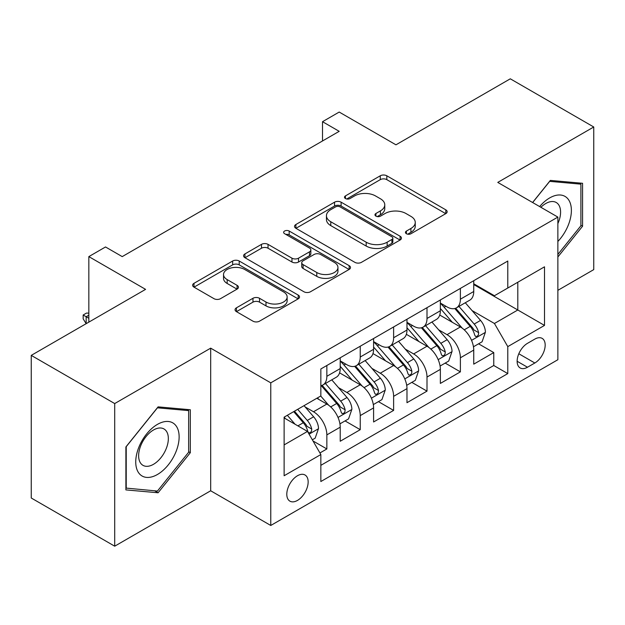 <?xml version="1.0" encoding="UTF-8"?>
<svg xmlns="http://www.w3.org/2000/svg" width="625" height="625" viewBox="0 0 625 625"><rect width="100%" height="100%" fill="white"/><g stroke="black" fill="none" stroke-linecap="round" stroke-linejoin="round"><path stroke-width="0.94" d="M406.398 233.727A3.242 1.875 0 0 0 410.984 233.727L445.805 213.625A4.633 2.672 0 0 0 447.156 211.734A4.633 2.672 0 0 0 445.805 209.844L386.82 175.789A4.633 2.672 0 0 0 380.266 175.789L345.453 195.891A3.242 1.875 0 0 0 344.5 197.219A3.242 1.875 0 0 0 345.453 198.539A3.242 1.875 0 0 0 350.039 198.539L354.547 195.938A14.828 8.562 0 0 1 375.516 195.938L380.43 198.773A14.828 8.562 0 0 1 384.773 204.828A14.828 8.562 0 0 1 380.43 210.883L375.922 213.484A3.242 1.875 0 0 0 374.977 214.812A3.242 1.875 0 0 0 375.922 216.133A3.242 1.875 0 0 0 380.516 216.133L385.016 213.531A14.828 8.562 0 0 1 405.992 213.531L410.906 216.367A14.828 8.562 0 0 1 415.25 222.422A14.828 8.562 0 0 1 410.906 228.477L406.398 231.078A3.242 1.875 0 0 0 405.453 232.406A3.242 1.875 0 0 0 406.398 233.727L406.398 231.078M297.477 500.414A15.109 8.719 120 0 0 307.344 487.102A15.109 8.719 120 0 0 305.031 475A15.109 8.719 120 0 0 297.477 475.742A15.109 8.719 120 0 0 287.609 489.062A15.109 8.719 120 0 0 289.922 501.164A15.109 8.719 120 0 0 297.477 500.414M236.422 307.836A4.633 2.672 0 0 0 235.062 309.727A4.633 2.672 0 0 0 236.422 311.625L252.969 321.172A4.633 2.672 0 0 0 259.516 321.172L298.188 298.852A4.633 2.672 0 0 0 299.539 296.961A4.633 2.672 0 0 0 298.188 295.07L239.203 261.016A4.633 2.672 0 0 0 232.648 261.016L193.984 283.336A4.633 2.672 0 0 0 192.625 285.234A4.633 2.672 0 0 0 193.984 287.125L213.977 298.664A4.633 2.672 0 0 0 220.523 298.664L237.07 289.109A4.633 2.672 0 0 0 238.43 287.219A4.633 2.672 0 0 0 237.07 285.328L227.164 279.602A12.398 7.156 0 0 1 223.531 274.539A12.398 7.156 0 0 1 231.18 267.93A12.398 7.156 0 0 1 244.695 269.484L283.523 291.898A12.398 7.156 0 0 1 287.148 296.961A12.398 7.156 0 0 1 279.5 303.57A12.398 7.156 0 0 1 265.992 302.023L259.516 298.281A4.633 2.672 0 0 0 252.969 298.281L236.422 307.836L236.422 311.625M557.867 290.336L593.75 269.617L593.75 126.992L510.297 78.812L395.953 144.82L339.203 112.055L322.516 121.695L339.203 131.328L122.219 256.609L105.523 246.969L88.836 256.609L88.836 322.133M114.703 403.562L114.703 546.188L210.68 490.781L210.68 348.156L114.703 403.562L31.25 355.383L145.586 289.367L88.836 256.609M210.68 348.156L270.773 382.844L557.867 217.094L557.867 359.719L270.773 525.469L270.773 382.844M593.75 126.992L497.773 182.406L557.867 217.094M354.875 262.344A4.633 2.672 0 0 0 361.43 262.344L400.094 240.016A4.633 2.672 0 0 0 401.445 238.125A4.633 2.672 0 0 0 400.094 236.234L341.109 202.18A4.633 2.672 0 0 0 334.555 202.18L295.891 224.508A4.633 2.672 0 0 0 294.531 226.398A4.633 2.672 0 0 0 295.891 228.289L354.875 262.344M285.883 234.43A3.242 1.875 0 0 1 289.172 234.883L289.172 231.031L349.141 265.648A4.633 2.672 0 0 1 350.492 267.539A4.633 2.672 0 0 1 349.141 269.438L310.477 291.758A4.633 2.672 0 0 1 303.922 291.758L244.938 257.703L244.938 253.922A4.633 2.672 0 0 0 243.578 255.812A4.633 2.672 0 0 0 244.938 257.703M244.938 253.922L261.484 244.367A4.633 2.672 0 0 1 268.039 244.367L291.961 258.18A4.633 2.672 0 0 0 298.516 258.18L309.492 251.844A4.633 2.672 0 0 0 310.844 249.945A4.633 2.672 0 0 0 309.492 248.055L284.586 233.68A3.242 1.875 0 0 1 283.633 232.352A3.242 1.875 0 0 1 285.641 230.625A3.242 1.875 0 0 1 289.172 231.031M114.703 546.188L31.25 498.008L31.25 355.383M319.93 452.953L326.852 448.953L313 440.961M305.117 406.922L313.5 411.758A18.883 10.906 60 0 1 326.852 434.883L340.211 427.18L340.211 441.25L360.234 429.68L345.047 420.914M338.5 387.648L346.883 392.484A18.883 10.906 60 0 1 360.234 415.609L373.594 407.906L373.594 421.977L393.617 410.406L378.43 401.641M371.883 368.375L380.266 373.211A18.883 10.906 60 0 1 393.617 396.336L406.977 388.633L406.977 402.703L427 391.133L411.812 382.367M405.266 349.102L413.648 353.938A18.883 10.906 60 0 1 427 377.062L440.359 369.359L440.359 383.43L460.383 371.859L460.383 357.789A18.883 10.906 -120 0 0 447.031 334.664L438.648 329.828M445.195 363.094L460.383 371.859M340.211 427.18A18.883 10.906 -120 0 0 326.852 404.047L316.836 398.266M373.594 407.906A18.883 10.906 -120 0 0 360.234 384.773L339.594 372.859M406.977 388.633A18.883 10.906 -120 0 0 393.617 365.5L372.977 353.586M440.359 369.359A18.883 10.906 -120 0 0 427 346.227L406.359 334.312M534.828 339.102L527.484 343.336A14.633 8.453 120 0 0 517.922 356.234A14.633 8.453 120 0 0 520.164 367.961A14.633 8.453 120 0 0 527.484 367.234L534.828 363A14.633 8.453 120 0 0 544.391 350.102A14.633 8.453 120 0 0 542.148 338.375A14.633 8.453 120 0 0 534.828 339.102M284.125 444.906L307.492 431.414L320.844 454.547L320.844 481.531L507.789 373.594L507.789 346.617L494.438 323.484L472.031 310.555M320.844 454.547L284.125 475.742L284.125 417.156L320.844 395.953L320.844 368.969L507.789 261.039L507.789 288.023L544.508 266.82L544.508 325.414L507.789 346.617M340.211 360.875L346.883 364.734A18.883 10.906 60 0 0 356.328 365.664L369.68 357.953A18.883 10.906 -120 0 0 373.594 349.312L373.594 338.516M373.594 341.602L380.266 345.461A18.883 10.906 60 0 0 389.711 346.391L403.062 338.68A18.883 10.906 -120 0 0 406.977 330.039L406.977 319.242M406.977 322.328L413.648 326.188A18.883 10.906 60 0 0 423.094 327.117L436.445 319.406A18.883 10.906 -120 0 0 440.359 310.766L440.359 299.969M320.844 465.336L493.766 365.5L493.766 352.586L473.742 364.156L473.742 350.086A18.883 10.906 -120 0 0 460.383 326.953L439.742 315.039M440.359 303.055L447.031 306.914A18.883 10.906 -120 0 0 456.477 307.844A18.883 10.906 -120 0 0 460.383 299.203L460.383 288.406M456.477 307.844L469.828 300.133A18.883 10.906 -120 0 0 473.742 291.492L473.742 280.695M326.852 365.5L326.852 376.297A18.883 10.906 60 0 1 322.945 384.938A18.883 10.906 60 0 1 320.844 385.703M322.945 384.938L336.297 377.227A18.883 10.906 -120 0 0 340.211 368.586L340.211 357.789M360.234 346.227L360.234 357.023A18.883 10.906 60 0 1 356.328 365.664M393.617 326.953L393.617 337.75A18.883 10.906 60 0 1 389.711 346.391M427 307.68L427 318.477A18.883 10.906 60 0 1 423.094 327.117M427 377.062L427 391.133M393.617 396.336L393.617 410.406M360.234 415.609L360.234 429.68M326.852 434.883L326.852 448.953M307.492 431.414L284.125 417.922M494.438 323.484L517.805 309.992L517.805 282.242L544.508 266.82M473.742 284.555L544.508 325.414M473.742 283.781L494.438 295.734L507.789 288.023M210.68 490.781L270.773 525.469M322.516 121.695L322.516 140.969M478.578 343.82L493.766 352.586M493.766 365.5L507.789 373.594M557.867 256.969L582.57 226.234L582.57 183.289L550.352 180.406L532.594 202.508M125.891 489.898L158.102 492.773L190.32 452.703L190.32 409.75L158.102 406.867L125.891 446.945L125.891 489.898M580.898 225.273L582.57 226.234M188.648 451.734L190.32 452.703M154.703 490.812L158.102 492.773M407.695 234.188L410.906 232.328A14.828 8.562 0 0 0 415.25 226.281L415.25 222.422M384.773 204.828L384.773 208.688A14.828 8.562 0 0 1 380.43 214.734L377.219 216.594M445.742 213.664L386.82 179.648A4.633 2.672 0 0 0 380.266 179.648L346.75 199M400.031 240.055L341.109 206.039A4.633 2.672 0 0 0 334.555 206.039L295.953 228.32M391.898 239.453A3.242 1.875 0 0 0 392.852 238.125A3.242 1.875 0 0 0 391.898 236.805L340.125 206.914A3.242 1.875 0 0 0 335.539 206.914L330.789 209.656A14.828 8.562 0 0 0 326.445 215.711A14.828 8.562 0 0 0 330.789 221.758L366.18 242.195A14.828 8.562 0 0 0 387.148 242.195L391.898 239.453L391.898 243.305A3.242 1.875 0 0 0 392.852 241.977L392.852 238.125M326.445 215.711L326.445 219.563A14.828 8.562 0 0 0 330.789 225.617L330.789 221.758M391.898 243.305L387.148 246.047A14.828 8.562 0 0 1 366.18 246.047L330.789 225.617M245 257.742L261.484 248.227L261.484 244.367M310.844 249.945L310.844 253.805A4.633 2.672 0 0 1 309.492 255.695L298.516 262.031A4.633 2.672 0 0 1 291.961 262.031L268.039 248.227A4.633 2.672 0 0 0 261.484 248.227M289.172 234.883L349.078 269.469M316.781 272.508A12.398 7.156 0 0 0 330.289 274.062A12.398 7.156 0 0 0 337.945 267.445A12.398 7.156 0 0 0 334.312 262.391L320.633 254.492A4.633 2.672 0 0 0 314.078 254.492L303.102 260.828A4.633 2.672 0 0 0 301.742 262.719A4.633 2.672 0 0 0 303.102 264.609L316.781 272.508L316.781 276.367A12.398 7.156 0 0 0 330.289 277.914A12.398 7.156 0 0 0 337.945 271.305L337.945 267.445M301.742 262.719L301.742 266.57A4.633 2.672 0 0 0 303.102 268.469L303.102 264.609M316.781 276.367L303.102 268.469M287.148 296.961L287.148 300.812A12.398 7.156 0 0 1 279.5 307.43A12.398 7.156 0 0 1 265.992 305.875L259.516 302.141A4.633 2.672 0 0 0 252.969 302.141L236.477 311.656M223.531 274.539L223.531 278.398A12.398 7.156 0 0 0 227.164 283.461L227.164 279.602M237.016 289.148L227.164 283.461M298.125 298.891L239.203 264.867A4.633 2.672 0 0 0 232.648 264.867L194.047 287.156M473.461 346.773L482.086 341.797L485.422 332.156A12.508 7.227 -120 0 0 480.547 320.414L465.297 302.75M462.242 328.18L444.148 307.234A36.117 20.852 -120 0 0 440.359 303.266M452.32 322.297L442.203 310.586A29.977 17.305 -120 0 0 440.359 308.57M454.773 308.523L470.203 326.383A12.508 7.227 60 0 1 474.664 335.008L475.57 336.484L477.266 336.25L478.391 334.875L478.664 332.695A12.508 7.227 -120 0 0 474.203 324.07L458.953 306.414M455.68 308.234L472.258 327.422A6.375 3.68 60 0 1 473.867 329.922L478.664 332.695M557.867 241.461A30.688 17.719 120 0 0 570.977 205.867A30.688 17.719 120 0 0 549.688 197.922A30.688 17.719 120 0 0 539.633 206.57M557.867 223.594A21.008 12.133 120 0 0 556.234 202.5A21.008 12.133 120 0 0 545.734 203.539A21.008 12.133 120 0 0 540.875 207.289M532.656 202.539L549.688 181.359L580.898 184.148L580.898 225.766L557.867 254.422M578.828 182.953L580.898 184.148M176.227 451.117A30.688 17.719 120 0 0 168.289 421.477A30.688 17.719 120 0 0 138.648 447.758A30.688 17.719 120 0 0 146.586 477.398A30.688 17.719 120 0 0 176.227 451.117M166.352 448.305A21.008 12.133 120 0 0 163.992 428.961A21.008 12.133 120 0 0 140.617 446.008A21.008 12.133 120 0 0 142.984 465.352A21.008 12.133 120 0 0 166.352 448.305M126.227 488.266L126.227 446.648L157.438 407.82L188.648 410.609L188.648 452.227L157.438 491.055L125.891 488.07M186.578 409.414L188.648 410.609M440.078 366.047L448.703 361.07L452.039 351.43A12.508 7.227 -120 0 0 447.164 339.688L431.914 322.023M428.859 347.453L410.766 326.508A36.117 20.852 -120 0 0 406.977 322.539M418.938 341.57L408.82 329.859A29.977 17.305 -120 0 0 406.977 327.844M421.391 327.797L436.82 345.656A12.508 7.227 60 0 1 441.281 354.281L442.188 355.758L443.883 355.523L445.008 354.148L445.281 351.969A12.508 7.227 -120 0 0 440.82 343.344L425.57 325.688M422.297 327.508L438.875 346.695A6.375 3.68 60 0 1 440.484 349.195L445.281 351.969M406.695 385.32L415.32 380.344L418.656 370.703A12.508 7.227 -120 0 0 413.781 358.961L398.531 341.297M395.477 366.719L377.383 345.781A36.117 20.852 -120 0 0 373.594 341.812M385.555 360.844L375.438 349.133A29.977 17.305 -120 0 0 373.594 347.117M388.008 347.07L403.438 364.93A12.508 7.227 60 0 1 407.898 373.555L408.805 375.031L410.5 374.797L411.625 373.422L411.898 371.242A12.508 7.227 -120 0 0 407.438 362.617L392.188 344.961M388.914 346.781L405.492 365.969A6.375 3.68 60 0 1 407.102 368.469L411.898 371.242M373.312 404.594L381.938 399.617L385.273 389.977A12.508 7.227 -120 0 0 380.398 378.234L365.148 360.57M362.094 385.992L344 365.055A36.117 20.852 -120 0 0 340.211 361.086M352.172 380.117L342.055 368.406A29.977 17.305 -120 0 0 340.211 366.391M354.625 366.344L370.055 384.203A12.508 7.227 60 0 1 374.516 392.828L375.422 394.305L377.117 394.07L378.242 392.695L378.516 390.516A12.508 7.227 -120 0 0 374.055 381.891L358.805 364.234M355.531 366.055L372.109 385.242A6.375 3.68 60 0 1 373.719 387.742L378.516 390.516M339.93 423.867L348.555 418.891L351.891 409.25A12.508 7.227 -120 0 0 347.016 397.508L331.766 379.844M328.711 405.266L320.727 396.023M318.789 399.391L317.492 397.891M321.242 385.617L336.672 403.477A12.508 7.227 60 0 1 341.133 412.102L342.039 413.578L343.734 413.344L344.859 411.969L345.133 409.789A12.508 7.227 -120 0 0 340.672 401.164L325.422 383.508M322.148 385.328L338.727 404.516A6.375 3.68 60 0 1 340.336 407.016L345.133 409.789M312.336 439.805L315.172 438.164L318.508 428.523A12.508 7.227 -120 0 0 313.633 416.781L304.031 405.664M295.07 424.242L287.344 415.297M285.406 418.664L284.125 417.18M293.688 411.633L303.289 422.75A12.508 7.227 60 0 1 307.75 431.375L308.656 432.852L310.352 432.617L311.477 431.242L311.75 429.063A12.508 7.227 -120 0 0 307.289 420.438L297.688 409.32M294.461 411.188L305.344 423.789A6.375 3.68 60 0 1 306.953 426.289L311.75 429.063M88.836 315.195L86.164 316.742L88.836 318.281M83.164 315.008L86.164 316.742L86.164 323.68L83.164 318.859L83.164 315.008L86.5 313.078L88.836 313.156M313.5 411.758L326.852 404.047M346.883 392.484L360.234 384.773M380.266 373.211L393.617 365.5M413.648 353.938L427 346.227M447.031 334.664L460.383 326.953M460.383 299.203L473.742 291.492M326.852 376.297L340.211 368.586M360.234 357.023L373.594 349.312M393.617 337.75L406.977 330.039M427 318.477L440.359 310.766M460.383 357.789L473.742 350.086M518.82 353.758L534.828 363M517.133 361.266L527.484 367.234M410.906 232.328L410.906 228.477M375.922 216.133L375.922 213.484M380.43 214.734L380.43 210.883M345.453 198.539L345.453 195.891M380.266 179.648L380.266 175.789M386.82 179.648L386.82 175.789M445.805 213.625L445.805 209.844M295.891 228.289L295.891 224.508M334.555 206.039L334.555 202.18M341.109 206.039L341.109 202.18M400.094 240.016L400.094 236.234M366.18 246.047L366.18 242.195M387.148 246.047L387.148 242.195M268.039 248.227L268.039 244.367M291.961 262.031L291.961 258.18M298.516 262.031L298.516 258.18M309.492 255.695L309.492 251.844M349.141 269.438L349.141 265.648M252.969 302.141L252.969 298.281M259.516 302.141L259.516 298.281M265.992 305.875L265.992 302.023M237.07 289.109L237.07 285.328M193.984 287.125L193.984 283.336M232.648 264.867L232.648 261.016M239.203 264.867L239.203 261.016M298.188 298.852L298.188 295.07M471.547 340.359L485.336 332.398M444.148 307.234L445.875 306.242M474.203 324.07L480.547 320.414M464.234 329.828L470.203 326.383M438.164 359.633L451.953 351.672M410.766 326.508L412.492 325.516M440.82 343.344L447.164 339.688M430.852 349.102L436.82 345.656M404.781 378.906L418.57 370.945M377.383 345.781L379.109 344.789M407.438 362.617L413.781 358.961M397.469 368.375L403.438 364.93M371.398 398.18L385.188 390.219M344 365.055L345.727 364.062M374.055 381.891L380.398 378.234M364.086 387.648L370.055 384.203M338.016 417.453L351.805 409.492M340.672 401.164L347.016 397.508M330.703 406.922L336.672 403.477M309.078 434.164L318.422 428.766M307.289 420.438L313.633 416.781M297.891 425.867L303.289 422.75"/></g></svg>
